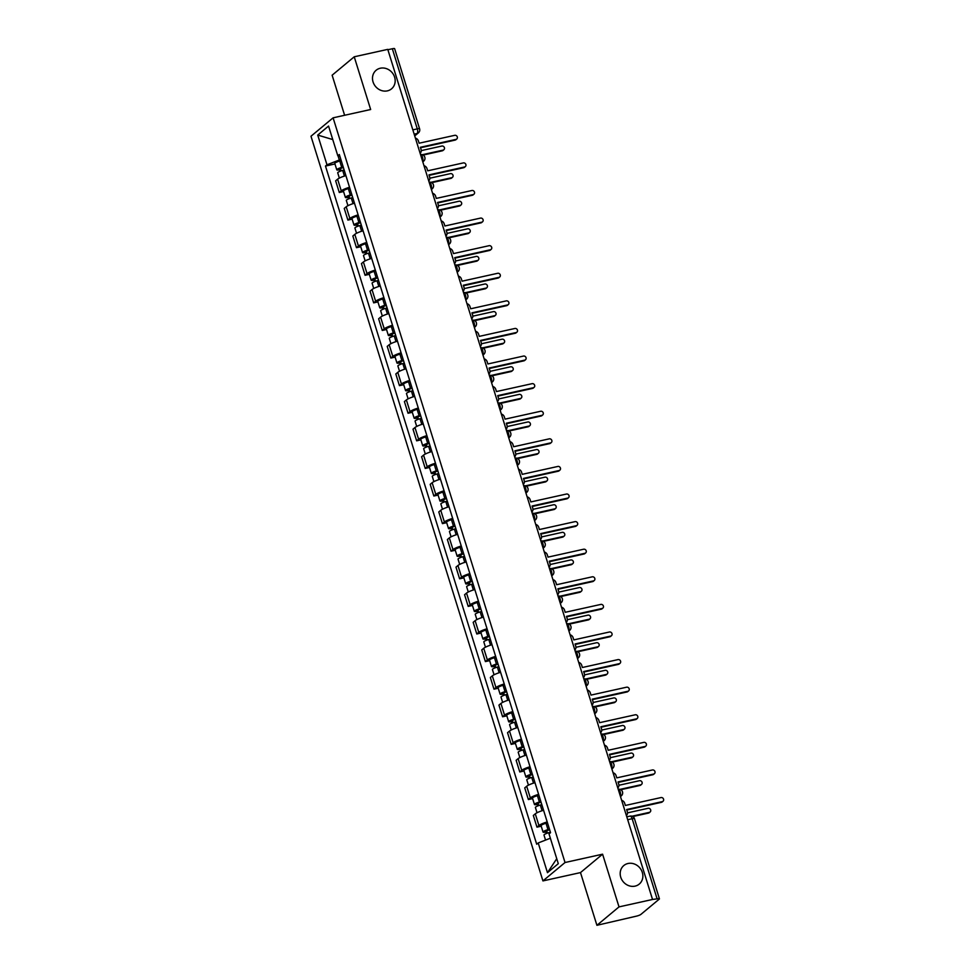 <?xml version="1.0" encoding="UTF-8"?>
<svg xmlns="http://www.w3.org/2000/svg" width="974" height="974" viewBox="0 0 974 974"><rect width="100%" height="100%" fill="white"/><g stroke="black" fill="none" stroke-linecap="round" stroke-linejoin="round"><path stroke-width="1.46" d="M627.999 863.5A12.065 10.811 -129.8 0 1 641.306 870.05A12.065 10.811 -129.8 0 1 639.248 884.088A12.065 10.811 -129.8 0 1 635.06 886.133A12.065 10.811 -129.8 0 1 621.753 879.583A12.065 10.811 -129.8 0 1 623.81 865.545A12.065 10.811 -129.8 0 1 627.999 863.5M380.31 68.229A12.065 10.811 -129.8 0 1 393.606 74.779A12.065 10.811 -129.8 0 1 391.548 88.829A12.065 10.811 -129.8 0 1 387.36 90.874A12.065 10.811 -129.8 0 1 374.065 84.312A12.065 10.811 -129.8 0 1 376.11 70.274A12.065 10.811 -129.8 0 1 380.31 68.229M596.916 925.3L619.014 906.891L652.531 899.465L387.762 49.37L354.232 56.796L370.656 109.514L333.096 117.83L310.986 136.238L542.932 880.91L580.492 872.594L596.916 925.3L636.302 916.181A3.774 0.706 162.7 0 0 640.953 914.355L659.191 899.172A3.774 0.706 162.7 0 0 659.422 898.795A3.774 0.706 162.7 0 0 657.109 898.844L632.15 818.72A3.774 1.522 -102.5 0 0 630.044 816.115L626.793 816.833M354.232 56.796L332.134 75.205L344.613 115.285M619.014 906.891L602.589 854.186L565.03 862.514L333.096 117.83M652.531 899.465L657.109 898.844M387.871 49.735L392.339 48.749A3.774 0.706 -17.3 0 1 394.64 48.7L419.599 128.824A3.774 0.706 162.7 0 0 417.286 128.872L392.339 48.749M345.892 175.612A8.669 1.619 162.7 0 0 337.613 179.179L335.653 180.823L339.293 192.499L341.253 190.855A8.669 1.619 -17.3 0 1 349.532 187.288M343.554 191.549L339.293 192.499M354.487 203.213A8.669 1.619 162.7 0 0 346.208 206.78L344.248 208.412L347.888 220.087L349.849 218.456A8.669 1.619 -17.3 0 1 358.128 214.889M352.138 219.138L347.888 220.087M363.083 230.801A8.669 1.619 162.7 0 0 354.804 234.369L352.844 236.012L356.472 247.676L358.444 246.045A8.669 1.619 -17.3 0 1 366.723 242.477M360.733 246.739L356.472 247.676M371.678 258.402A8.669 1.619 162.7 0 0 363.399 261.969L361.439 263.601L365.067 275.277L367.04 273.633A8.669 1.619 -17.3 0 1 375.319 270.078M369.329 274.327L365.067 275.277M380.274 285.991A8.669 1.619 162.7 0 0 371.995 289.558L370.035 291.189L373.663 302.865L375.635 301.234A8.669 1.619 -17.3 0 1 383.914 297.667M377.924 301.928L373.663 302.865M388.869 313.591A8.669 1.619 162.7 0 0 380.591 317.147L378.63 318.79L382.258 330.466L384.231 328.822A8.669 1.619 -17.3 0 1 392.51 325.267M386.52 329.516L382.258 330.466M397.465 341.18A8.669 1.619 162.7 0 0 389.186 344.747L387.214 346.379L390.854 358.055L392.814 356.423A8.669 1.619 -17.3 0 1 401.093 352.856M395.115 357.117L390.854 358.055M406.061 368.769A8.669 1.619 162.7 0 0 397.782 372.336L395.809 373.979L399.45 385.655L401.41 384.012A8.669 1.619 -17.3 0 1 409.689 380.444M403.711 384.706L399.45 385.655M414.656 396.369A8.669 1.619 162.7 0 0 406.377 399.937L404.405 401.568L408.045 413.244L410.005 411.612A8.669 1.619 -17.3 0 1 418.284 408.045M412.306 412.294L408.045 413.244M423.252 423.958A8.669 1.619 162.7 0 0 414.973 427.525L413 429.157L416.641 440.832L418.601 439.201A8.669 1.619 -17.3 0 1 426.88 435.634M420.902 439.895L416.641 440.832M431.835 451.559A8.669 1.619 162.7 0 0 423.556 455.126L421.596 456.757L425.236 468.433L427.196 466.789A8.669 1.619 -17.3 0 1 435.475 463.234M429.497 467.483L425.236 468.433M440.431 479.147A8.669 1.619 162.7 0 0 432.152 482.714L430.191 484.346L433.832 496.022L435.792 494.39A8.669 1.619 -17.3 0 1 444.071 490.823M438.093 495.084L433.832 496.022M449.026 506.748A8.669 1.619 162.7 0 0 440.747 510.303L438.787 511.947L442.427 523.622L444.387 521.979A8.669 1.619 -17.3 0 1 452.667 518.412M446.689 522.673L442.427 523.622M457.622 534.336A8.669 1.619 162.7 0 0 449.343 537.904L447.383 539.535L451.011 551.211L452.983 549.579A8.669 1.619 -17.3 0 1 461.262 546.012M455.272 550.273L451.011 551.211M466.217 561.925A8.669 1.619 162.7 0 0 457.938 565.492L455.978 567.136L459.606 578.799L461.579 577.168A8.669 1.619 -17.3 0 1 469.858 573.601M463.868 577.862L459.606 578.799M474.813 589.526A8.669 1.619 162.7 0 0 466.534 593.093L464.574 594.724L468.202 606.4L470.174 604.769A8.669 1.619 -17.3 0 1 478.453 601.202M472.463 605.451L468.202 606.4M483.408 617.114A8.669 1.619 162.7 0 0 475.129 620.682L473.169 622.313L476.797 633.989L478.77 632.357A8.669 1.619 -17.3 0 1 487.049 628.79M481.059 633.051L476.797 633.989M492.004 644.715A8.669 1.619 162.7 0 0 483.725 648.27L481.753 649.914L485.393 661.589L487.365 659.946A8.669 1.619 -17.3 0 1 495.644 656.391M489.654 660.64L485.393 661.589M500.599 672.304A8.669 1.619 162.7 0 0 492.32 675.871L490.348 677.502L493.988 689.178L495.949 687.547A8.669 1.619 -17.3 0 1 504.228 683.979M498.25 688.241L493.988 689.178M509.195 699.904A8.669 1.619 162.7 0 0 500.916 703.459L498.944 705.103L502.584 716.779L504.544 715.135A8.669 1.619 -17.3 0 1 512.823 711.568M506.845 715.829L502.584 716.779M517.791 727.493A8.669 1.619 162.7 0 0 509.512 731.06L507.539 732.691L511.18 744.367L513.14 742.736A8.669 1.619 -17.3 0 1 521.419 739.169M515.441 743.418L511.18 744.367M526.386 755.081A8.669 1.619 162.7 0 0 518.107 758.649L516.135 760.292L519.775 771.956L521.735 770.324A8.669 1.619 -17.3 0 1 530.014 766.757M524.036 771.018L519.775 771.956M534.97 782.682A8.669 1.619 162.7 0 0 526.691 786.249L524.73 787.881L528.371 799.557L530.331 797.913A8.669 1.619 -17.3 0 1 538.61 794.358M532.632 798.607L528.371 799.557M543.565 810.271A8.669 1.619 162.7 0 0 535.286 813.838L533.326 815.469L536.966 827.145L538.926 825.514A8.669 1.619 -17.3 0 1 547.205 821.946M541.227 826.208L536.966 827.145M338.039 155.816L339.329 159.98L340.912 159.626M339.329 159.98L326.984 164.801L317.731 135.082L328.555 126.06L337.808 155.779L339.816 156.096M556.751 858.703L547.473 872.68L558.297 863.67L549.032 833.951L550.553 832.685L339.329 154.525L337.808 155.779M547.473 872.68L538.208 842.96L550.371 838.212M326.984 164.801L325.474 166.055L536.698 844.227L538.208 842.96M542.932 880.91L565.03 862.514M580.492 872.594L602.589 854.186M334.959 163.961L325.474 166.055M317.731 135.082L332.755 139.562M420.123 153.235L420.111 153.247A3.774 3.372 50.2 0 0 421.072 149.582L420.366 147.281L455.99 139.392A2.167 1.948 50.2 0 0 457.11 136.494A2.167 1.948 50.2 0 0 454.724 135.325L419.1 143.215L418.382 140.913A3.774 3.372 50.2 0 0 415.399 138.138M456.745 139.026L455.905 139.72A2.167 1.948 -129.8 0 1 455.15 140.086L420.512 147.768M343.335 167.418L339.122 169.099L340.51 169.074L339.67 169.768A4.712 0.877 162.7 0 1 336.785 169.829L334.8 163.462A4.712 0.877 162.7 0 1 339.743 161.014L341.217 160.6M343.201 166.968L341.728 167.382A4.712 0.877 162.7 0 0 336.785 169.829M341.083 170.888L340.279 168.344M422.399 154.708L443.097 150.118A2.167 1.948 50.2 0 0 444.229 147.232A2.167 1.948 50.2 0 0 441.831 146.051L421.255 150.617M344.139 169.975L342.665 170.389A4.712 0.877 162.7 0 0 337.722 172.836L339.354 178.096M443.852 149.752L443.012 150.446A2.167 1.948 -129.8 0 1 442.269 150.812L423.154 155.049M340.133 171.254L339.67 169.768M428.718 180.823L428.706 180.835A3.774 3.372 50.2 0 0 429.668 177.183L428.962 174.882L464.586 166.98A2.167 1.948 50.2 0 0 465.706 164.095A2.167 1.948 50.2 0 0 463.32 162.914L427.683 170.815L426.977 168.514A3.774 3.372 50.2 0 0 423.994 165.726M465.341 166.615L464.501 167.309A2.167 1.948 -129.8 0 1 463.746 167.686L429.108 175.357M437.314 208.412L437.302 208.424A3.774 3.372 50.2 0 0 438.263 204.771L437.545 202.47L473.181 194.581A2.167 1.948 50.2 0 0 474.301 191.683A2.167 1.948 50.2 0 0 471.915 190.514L436.279 198.404L435.573 196.103A3.774 3.372 50.2 0 0 432.59 193.327M473.936 194.203L473.096 194.91A2.167 1.948 -129.8 0 1 472.341 195.275L437.703 202.957M351.931 195.007L347.718 196.699L349.106 196.663L348.266 197.369A4.712 0.877 162.7 0 1 345.38 197.43L343.396 191.062A4.712 0.877 162.7 0 1 348.339 188.603L349.812 188.201M351.797 194.569L350.323 194.97A4.712 0.877 162.7 0 0 345.38 197.43M349.678 198.489L348.875 195.932M430.995 182.296L451.692 177.718A2.167 1.948 50.2 0 0 452.813 174.821A2.167 1.948 50.2 0 0 450.426 173.64L429.851 178.205M352.734 197.576L351.261 197.978A4.712 0.877 162.7 0 0 346.318 200.437L347.949 205.697M452.447 177.341L451.607 178.047A2.167 1.948 -129.8 0 1 450.852 178.412L431.75 182.649M348.729 198.842L348.266 197.369M360.526 222.596L356.314 224.288L357.702 224.263L356.861 224.957A4.712 0.877 162.7 0 1 353.976 225.018L351.991 218.651A4.712 0.877 162.7 0 1 356.934 216.204L358.408 215.79M360.392 222.157L358.919 222.571A4.712 0.877 162.7 0 0 353.976 225.018M358.262 226.078L357.47 223.521M439.591 209.897L460.288 205.307A2.167 1.948 50.2 0 0 461.408 202.422A2.167 1.948 50.2 0 0 459.022 201.241L438.446 205.806M361.33 225.164L359.856 225.578A4.712 0.877 162.7 0 0 354.913 228.026L356.545 233.285M461.043 204.942L460.203 205.636A2.167 1.948 -129.8 0 1 459.448 206.001L440.345 210.238M357.324 226.431L356.861 224.957M445.909 236.012L445.897 236.025A3.774 3.372 50.2 0 0 446.859 232.36L446.141 230.071L481.777 222.169A2.167 1.948 50.2 0 0 482.897 219.284A2.167 1.948 50.2 0 0 480.499 218.103L444.874 225.992L444.156 223.703A3.774 3.372 50.2 0 0 441.185 220.915M482.52 221.804L481.692 222.498A2.167 1.948 -129.8 0 1 480.937 222.863L446.299 230.546M454.505 263.601L454.481 263.613A3.774 3.372 50.2 0 0 454.505 263.601A3.774 3.372 50.2 0 0 455.455 259.961L454.736 257.66L490.36 249.77A2.167 1.948 50.2 0 0 491.493 246.872A2.167 1.948 50.2 0 0 489.094 245.692L453.47 253.593L452.752 251.292A3.774 3.372 50.2 0 0 449.781 248.504M491.115 249.393L490.287 250.099A2.167 1.948 -129.8 0 1 489.532 250.464L454.895 258.134M463.1 291.202L463.076 291.214A3.774 3.372 50.2 0 0 463.1 291.202A3.774 3.372 50.2 0 0 464.05 287.549L463.332 285.248L498.956 277.359A2.167 1.948 50.2 0 0 500.088 274.473A2.167 1.948 50.2 0 0 497.69 273.292L462.066 281.182L461.347 278.881A3.774 3.372 50.2 0 0 458.377 276.105M499.711 276.993L498.871 277.687A2.167 1.948 -129.8 0 1 498.128 278.053L463.478 285.735M369.122 250.196L364.909 251.889L366.297 251.852L365.457 252.558A4.712 0.877 162.7 0 1 362.572 252.619L360.587 246.252A4.712 0.877 162.7 0 1 365.53 243.792L367.003 243.378M368.988 249.758L367.515 250.16A4.712 0.877 162.7 0 0 362.572 252.619M366.857 253.666L366.066 251.122M448.186 237.486L468.884 232.896A2.167 1.948 50.2 0 0 470.004 230.01A2.167 1.948 50.2 0 0 467.617 228.829L447.042 233.395M369.925 252.765L368.452 253.167A4.712 0.877 162.7 0 0 363.509 255.626L365.14 260.874M469.638 232.53L468.798 233.236A2.167 1.948 -129.8 0 1 468.044 233.602L448.941 237.826M365.92 254.031L365.457 252.558M377.717 277.785L373.505 279.477L374.893 279.453L374.053 280.147A4.712 0.877 162.7 0 1 371.167 280.208L369.183 273.84A4.712 0.877 162.7 0 1 374.126 271.393L375.599 270.979M377.583 277.346L376.11 277.76A4.712 0.877 162.7 0 0 371.167 280.208M375.453 281.267L374.661 278.71M456.782 265.086L477.479 260.496A2.167 1.948 50.2 0 0 478.599 257.611A2.167 1.948 50.2 0 0 476.213 256.43L455.625 260.983M378.521 280.354L377.048 280.768A4.712 0.877 162.7 0 0 372.105 283.215L373.736 288.474M478.234 260.131L477.394 260.825A2.167 1.948 -129.8 0 1 476.639 261.19L457.537 265.427M374.515 281.62L374.053 280.147M386.313 305.386L382.1 307.078L383.488 307.041L382.648 307.735A4.712 0.877 162.7 0 1 379.763 307.796L377.778 301.429A4.712 0.877 162.7 0 1 382.721 298.981L384.194 298.568M386.179 304.935L384.706 305.349A4.712 0.877 162.7 0 0 379.763 307.796M384.048 308.855L383.257 306.311M465.377 292.675L486.075 288.085A2.167 1.948 50.2 0 0 487.195 285.199A2.167 1.948 50.2 0 0 484.808 284.018L464.221 288.584M387.116 307.942L385.643 308.356A4.712 0.877 162.7 0 0 380.688 310.803L382.332 316.063M486.83 287.72L485.989 288.414A2.167 1.948 -129.8 0 1 485.235 288.791L466.132 293.016M383.111 309.221L382.648 307.735M471.684 318.79L471.672 318.802A3.774 3.372 50.2 0 0 472.646 315.15L471.927 312.849L507.551 304.947A2.167 1.948 50.2 0 0 508.672 302.062A2.167 1.948 50.2 0 0 506.285 300.881L470.661 308.782L469.943 306.481A3.774 3.372 50.2 0 0 466.972 303.693M508.306 304.582L507.466 305.276A2.167 1.948 -129.8 0 1 506.711 305.653L472.073 313.324M394.908 332.974L390.696 334.666L392.084 334.642L391.244 335.336A4.712 0.877 162.7 0 1 388.346 335.397L386.374 329.029A4.712 0.877 162.7 0 1 391.317 326.582L392.79 326.168M394.774 332.536L393.301 332.95A4.712 0.877 162.7 0 0 388.346 335.397M392.644 336.456L391.852 333.899M473.973 320.263L494.67 315.686A2.167 1.948 50.2 0 0 495.79 312.788A2.167 1.948 50.2 0 0 493.404 311.619L472.816 316.173M395.712 335.543L394.239 335.957A4.712 0.877 162.7 0 0 389.283 338.404L390.927 343.664M495.425 315.32L494.585 316.014A2.167 1.948 -129.8 0 1 493.83 316.38L474.728 320.616M391.706 336.809L391.244 335.336M480.279 346.391L480.267 346.403A3.774 3.372 50.2 0 0 481.241 342.738L480.523 340.437L516.147 332.548A2.167 1.948 50.2 0 0 517.267 329.65A2.167 1.948 50.2 0 0 514.881 328.482L479.257 336.371L478.538 334.07A3.774 3.372 50.2 0 0 475.568 331.294M516.902 332.183L516.062 332.877A2.167 1.948 -129.8 0 1 515.307 333.242L480.669 340.924M403.504 360.575L399.291 362.255L400.679 362.231L399.839 362.925A4.712 0.877 162.7 0 1 396.942 362.985L394.957 356.618A4.712 0.877 162.7 0 1 399.912 354.171L401.385 353.757M403.358 360.124L401.897 360.538A4.712 0.877 162.7 0 0 396.942 362.985M401.239 364.045L400.448 361.5M482.568 347.864L503.266 343.274A2.167 1.948 50.2 0 0 504.386 340.389A2.167 1.948 50.2 0 0 502 339.208L481.412 343.773M404.295 363.132L402.834 363.546A4.712 0.877 162.7 0 0 397.879 365.993L399.523 371.252M504.021 342.909L503.181 343.603A2.167 1.948 -129.8 0 1 502.426 343.968L483.323 348.205M400.302 364.41L399.839 362.925M488.875 373.979L488.863 373.992A3.774 3.372 50.2 0 0 489.837 370.339L489.118 368.038L524.743 360.137A2.167 1.948 50.2 0 0 525.863 357.251A2.167 1.948 50.2 0 0 523.476 356.07L487.852 363.972L487.134 361.671A3.774 3.372 50.2 0 0 484.163 358.882M525.497 359.771L524.657 360.465A2.167 1.948 -129.8 0 1 523.902 360.843L489.265 368.513M412.099 388.163L407.887 389.856L409.263 389.819L408.435 390.525A4.712 0.877 162.7 0 1 405.537 390.586L403.553 384.219A4.712 0.877 162.7 0 1 408.508 381.759L409.981 381.358M411.953 387.725L410.492 388.127A4.712 0.877 162.7 0 0 405.537 390.586M409.835 391.645L409.043 389.089M491.164 375.453L511.861 370.875A2.167 1.948 50.2 0 0 512.981 367.977A2.167 1.948 50.2 0 0 510.595 366.796L490.007 371.362M412.891 390.732L411.43 391.134A4.712 0.877 162.7 0 0 406.475 393.593L408.118 398.853M512.616 370.497L511.776 371.204A2.167 1.948 -129.8 0 1 511.021 371.569L491.919 375.806M408.885 391.998L408.435 390.525M497.471 401.568L497.458 401.58A3.774 3.372 50.2 0 0 498.432 397.928L497.714 395.627L533.338 387.737A2.167 1.948 50.2 0 0 534.458 384.84A2.167 1.948 50.2 0 0 532.072 383.671L496.448 391.56L495.729 389.259A3.774 3.372 50.2 0 0 492.759 386.483M534.093 387.36L533.253 388.066A2.167 1.948 -129.8 0 1 532.498 388.431L497.86 396.101M420.695 415.752L416.47 417.444L417.858 417.42L417.03 418.114A4.712 0.877 162.7 0 1 414.133 418.175L412.148 411.807A4.712 0.877 162.7 0 1 417.103 409.36L418.564 408.946M420.549 415.314L419.088 415.728A4.712 0.877 162.7 0 0 414.133 418.175M418.43 419.234L417.639 416.677M499.759 403.053L520.457 398.463A2.167 1.948 50.2 0 0 521.577 395.578A2.167 1.948 50.2 0 0 519.179 394.397L498.603 398.963M421.486 418.321L420.013 418.735A4.712 0.877 162.7 0 0 415.07 421.182L416.714 426.442M521.2 398.098L520.372 398.792A2.167 1.948 -129.8 0 1 519.617 399.157L500.514 403.394M417.481 419.587L417.03 418.114M506.066 429.169L506.054 429.181A3.774 3.372 50.2 0 0 507.028 425.516L506.31 423.227L541.934 415.326A2.167 1.948 50.2 0 0 543.054 412.44A2.167 1.948 50.2 0 0 540.667 411.259L505.043 419.149L504.325 416.86A3.774 3.372 50.2 0 0 501.354 414.072M542.688 414.961L541.848 415.654A2.167 1.948 -129.8 0 1 541.094 416.02L506.456 423.702M429.291 443.353L425.066 445.045L426.454 445.008L425.626 445.715A4.712 0.877 162.7 0 1 422.728 445.775L420.744 439.396A4.712 0.877 162.7 0 1 425.699 436.949L427.16 436.535M429.144 442.914L427.671 443.316A4.712 0.877 162.7 0 0 422.728 445.775M427.026 446.822L426.235 444.278M508.355 430.642L529.04 426.052A2.167 1.948 50.2 0 0 530.173 423.166A2.167 1.948 50.2 0 0 527.774 421.986L507.198 426.551M430.082 445.909L428.609 446.323A4.712 0.877 162.7 0 0 423.666 448.771L425.309 454.03M529.795 425.687L528.967 426.393A2.167 1.948 -129.8 0 1 528.212 426.758L509.11 430.983M426.076 447.188L425.626 445.715M514.662 456.757L514.649 456.769A3.774 3.372 50.2 0 0 515.623 453.117L514.905 450.816L550.529 442.927A2.167 1.948 50.2 0 0 551.649 440.029A2.167 1.948 50.2 0 0 549.263 438.848L513.639 446.749L512.921 444.448A3.774 3.372 50.2 0 0 509.938 441.66M551.284 442.549L550.444 443.255A2.167 1.948 -129.8 0 1 549.689 443.62L515.051 451.291M437.874 470.941L433.661 472.633L435.049 472.609L434.209 473.303A4.712 0.877 162.7 0 1 431.324 473.364L429.339 466.996A4.712 0.877 162.7 0 1 434.282 464.549L435.755 464.135M437.74 470.503L436.267 470.917A4.712 0.877 162.7 0 0 431.324 473.364M435.622 474.423L434.818 471.866M516.938 458.243L537.636 453.653A2.167 1.948 50.2 0 0 538.768 450.755A2.167 1.948 50.2 0 0 536.37 449.586L515.794 454.14M438.677 473.51L437.204 473.924A4.712 0.877 162.7 0 0 432.261 476.371L433.893 481.631M538.391 453.287L537.563 453.981A2.167 1.948 -129.8 0 1 536.808 454.347L517.705 458.584M434.672 474.776L434.209 473.303M523.257 484.358L523.245 484.37A3.774 3.372 50.2 0 0 524.207 480.706L523.501 478.404L559.125 470.515A2.167 1.948 50.2 0 0 560.245 467.63A2.167 1.948 50.2 0 0 557.859 466.449L522.234 474.338L521.516 472.037A3.774 3.372 50.2 0 0 518.533 469.261M559.88 470.15L559.039 470.844A2.167 1.948 -129.8 0 1 558.285 471.209L523.647 478.891M446.469 498.542L442.257 500.222L443.645 500.198L442.805 500.892A4.712 0.877 162.7 0 1 439.919 500.953L437.935 494.585A4.712 0.877 162.7 0 1 442.878 492.138L444.351 491.724M446.336 498.091L444.862 498.505A4.712 0.877 162.7 0 0 439.919 500.953M444.217 502.012L443.413 499.467M525.534 485.831L546.231 481.241A2.167 1.948 50.2 0 0 547.351 478.356A2.167 1.948 50.2 0 0 544.965 477.175L524.389 481.74M447.273 501.099L445.8 501.513A4.712 0.877 162.7 0 0 440.857 503.96L442.488 509.219M546.986 480.876L546.146 481.57A2.167 1.948 -129.8 0 1 545.391 481.947L526.289 486.172M443.267 502.377L442.805 500.892M531.853 511.947L531.841 511.959A3.774 3.372 50.2 0 0 532.802 508.306L532.096 506.005L567.72 498.104A2.167 1.948 50.2 0 0 568.84 495.218A2.167 1.948 50.2 0 0 566.454 494.037L530.818 501.939L530.112 499.638A3.774 3.372 50.2 0 0 527.129 496.85M568.475 497.738L567.635 498.432A2.167 1.948 -129.8 0 1 566.88 498.81L532.242 506.48M455.065 526.13L450.852 527.823L452.24 527.798L451.4 528.492A4.712 0.877 162.7 0 1 448.515 528.553L446.53 522.186A4.712 0.877 162.7 0 1 451.473 519.739L452.947 519.325M454.931 525.692L453.458 526.106A4.712 0.877 162.7 0 0 448.515 528.553M452.813 529.613L452.009 527.056M534.129 513.42L554.827 508.842A2.167 1.948 50.2 0 0 555.947 505.944A2.167 1.948 50.2 0 0 553.561 504.776L532.985 509.329M455.869 528.699L454.395 529.113A4.712 0.877 162.7 0 0 449.452 531.561L451.084 536.82M555.582 508.477L554.742 509.171A2.167 1.948 -129.8 0 1 553.987 509.536L534.884 513.773M451.863 529.966L451.4 528.492M540.448 539.547L540.436 539.559A3.774 3.372 50.2 0 0 540.448 539.547A3.774 3.372 50.2 0 0 541.398 535.895L540.68 533.594L576.316 525.704A2.167 1.948 50.2 0 0 577.436 522.807A2.167 1.948 50.2 0 0 575.037 521.638L539.413 529.527L538.707 527.226A3.774 3.372 50.2 0 0 535.724 524.45M577.058 525.339L576.231 526.033A2.167 1.948 -129.8 0 1 575.476 526.398L540.838 534.081M463.661 553.731L459.448 555.411L460.836 555.387L459.996 556.081A4.712 0.877 162.7 0 1 457.11 556.142L455.126 549.774A4.712 0.877 162.7 0 1 460.069 547.327L461.542 546.913M463.527 553.281L462.053 553.695A4.712 0.877 162.7 0 0 457.11 556.142M461.396 557.201L460.605 554.656M542.725 541.02L563.422 536.431A2.167 1.948 50.2 0 0 564.543 533.545A2.167 1.948 50.2 0 0 562.156 532.364L541.581 536.93M464.464 556.288L462.991 556.702A4.712 0.877 162.7 0 0 458.048 559.149L459.679 564.409M564.177 536.065L563.337 536.759A2.167 1.948 -129.8 0 1 562.582 537.124L543.48 541.361M460.459 557.554L459.996 556.081M549.044 567.136L549.032 567.148A3.774 3.372 50.2 0 0 549.993 563.496L549.275 561.194L584.899 553.293A2.167 1.948 50.2 0 0 586.031 550.407A2.167 1.948 50.2 0 0 583.633 549.226L548.009 557.128L547.291 554.827A3.774 3.372 50.2 0 0 544.32 552.039M585.654 552.928L584.826 553.622A2.167 1.948 -129.8 0 1 584.071 553.999L549.433 561.669M472.256 581.32L468.044 583.012L469.431 582.976L468.591 583.682A4.712 0.877 162.7 0 1 465.706 583.743L463.721 577.375A4.712 0.877 162.7 0 1 468.664 574.916L470.138 574.514M472.122 580.881L470.649 581.283A4.712 0.877 162.7 0 0 465.706 583.743M469.992 584.802L469.2 582.245M551.321 568.609L572.018 564.031A2.167 1.948 50.2 0 0 573.138 561.134A2.167 1.948 50.2 0 0 570.752 559.953L550.164 564.518M473.06 583.889L471.586 584.29A4.712 0.877 162.7 0 0 466.643 586.75L468.275 592.009M572.773 563.654L571.933 564.36A2.167 1.948 -129.8 0 1 571.178 564.725L552.075 568.962M469.054 585.155L468.591 583.682M557.639 594.724L557.615 594.737A3.774 3.372 50.2 0 0 557.639 594.724A3.774 3.372 50.2 0 0 558.589 591.084L557.871 588.783L593.495 580.894A2.167 1.948 50.2 0 0 594.627 577.996A2.167 1.948 50.2 0 0 592.229 576.827L556.604 584.717L555.886 582.415A3.774 3.372 50.2 0 0 552.915 579.64M594.25 580.516L593.422 581.222A2.167 1.948 -129.8 0 1 592.667 581.588L558.029 589.258M480.852 608.908L476.639 610.601L478.027 610.576L477.187 611.27A4.712 0.877 162.7 0 1 474.301 611.331L472.317 604.964A4.712 0.877 162.7 0 1 477.26 602.516L478.733 602.102M480.718 608.47L479.245 608.884A4.712 0.877 162.7 0 0 474.301 611.331M478.587 612.39L477.796 609.834M559.916 596.21L580.614 591.62A2.167 1.948 50.2 0 0 581.734 588.734A2.167 1.948 50.2 0 0 579.347 587.553L558.759 592.119M481.655 611.477L480.182 611.891A4.712 0.877 162.7 0 0 475.239 614.338L476.87 619.598M581.368 591.255L580.528 591.948A2.167 1.948 -129.8 0 1 579.774 592.314L560.671 596.551M477.65 612.743L477.187 611.27M566.235 622.325L566.211 622.337A3.774 3.372 50.2 0 0 566.235 622.325A3.774 3.372 50.2 0 0 567.185 618.673L566.466 616.384L602.09 608.482A2.167 1.948 50.2 0 0 603.21 605.597A2.167 1.948 50.2 0 0 600.824 604.416L565.2 612.305L564.482 610.016A3.774 3.372 50.2 0 0 561.511 607.228M602.845 608.117L602.005 608.811A2.167 1.948 -129.8 0 1 601.25 609.176L566.612 616.859M489.447 636.509L485.235 638.201L486.623 638.165L485.783 638.871A4.712 0.877 162.7 0 1 482.897 638.92L480.913 632.552A4.712 0.877 162.7 0 1 485.856 630.105L487.329 629.691M489.313 636.059L487.84 636.472A4.712 0.877 162.7 0 0 482.897 638.92M487.183 639.979L486.391 637.434M568.512 623.798L589.209 619.208A2.167 1.948 50.2 0 0 590.329 616.323A2.167 1.948 50.2 0 0 587.943 615.142L567.355 619.707M490.251 639.066L488.778 639.48A4.712 0.877 162.7 0 0 483.822 641.927L485.466 647.186M589.964 618.843L589.124 619.549A2.167 1.948 -129.8 0 1 588.369 619.914L569.266 624.139M486.245 640.344L485.783 638.871M574.818 649.914L574.806 649.926A3.774 3.372 50.2 0 0 575.78 646.273L575.062 643.972L610.686 636.083A2.167 1.948 50.2 0 0 611.806 633.185A2.167 1.948 50.2 0 0 609.42 632.004L573.796 639.906L573.077 637.605A3.774 3.372 50.2 0 0 570.107 634.817M611.441 635.705L610.601 636.412A2.167 1.948 -129.8 0 1 609.846 636.777L575.208 644.447M498.043 664.098L493.83 665.79L495.218 665.766L494.378 666.459A4.712 0.877 162.7 0 1 491.48 666.52L489.508 660.153A4.712 0.877 162.7 0 1 494.451 657.706L495.924 657.292M497.909 663.659L496.436 664.073A4.712 0.877 162.7 0 0 491.48 666.52M495.778 667.58L494.987 665.023M577.107 651.399L597.805 646.809A2.167 1.948 50.2 0 0 598.925 643.911A2.167 1.948 50.2 0 0 596.538 642.743L575.951 647.296M498.834 666.666L497.373 667.08A4.712 0.877 162.7 0 0 492.418 669.528L494.062 674.787M598.56 646.444L597.719 647.138A2.167 1.948 -129.8 0 1 596.965 647.503L577.862 651.74M494.841 667.933L494.378 666.459M583.414 677.514L583.402 677.527A3.774 3.372 50.2 0 0 584.376 673.862L583.657 671.561L619.281 663.671A2.167 1.948 50.2 0 0 620.401 660.786A2.167 1.948 50.2 0 0 618.015 659.605L582.391 667.494L581.673 665.193A3.774 3.372 50.2 0 0 578.702 662.417M620.036 663.306L619.196 664A2.167 1.948 -129.8 0 1 618.441 664.365L583.803 672.048M506.638 691.698L502.426 693.378L503.814 693.354L502.974 694.048A4.712 0.877 162.7 0 1 500.076 694.109L498.091 687.741A4.712 0.877 162.7 0 1 503.047 685.294L504.52 684.88M506.492 691.248L505.031 691.662A4.712 0.877 162.7 0 0 500.076 694.109M504.374 695.168L503.582 692.624M585.703 678.988L606.4 674.398A2.167 1.948 50.2 0 0 607.52 671.512A2.167 1.948 50.2 0 0 605.134 670.331L584.546 674.897M507.43 694.255L505.969 694.669A4.712 0.877 162.7 0 0 501.013 697.116L502.657 702.376M607.155 674.032L606.315 674.726A2.167 1.948 -129.8 0 1 605.56 675.104L586.458 679.328M503.424 695.533L502.974 694.048M592.009 705.103L591.997 705.115A3.774 3.372 50.2 0 0 592.971 701.463L592.253 699.162L627.877 691.26A2.167 1.948 50.2 0 0 628.997 688.375A2.167 1.948 50.2 0 0 626.611 687.194L590.987 695.095L590.268 692.794A3.774 3.372 50.2 0 0 587.298 690.006M628.632 690.895L627.792 691.589A2.167 1.948 -129.8 0 1 627.037 691.966L592.399 699.636M515.234 719.287L511.009 720.979L512.397 720.955L511.569 721.649A4.712 0.877 162.7 0 1 508.672 721.71L506.687 715.342A4.712 0.877 162.7 0 1 511.642 712.883L513.103 712.481M515.088 718.849L513.627 719.262A4.712 0.877 162.7 0 0 508.672 721.71M512.969 722.769L512.178 720.212M594.298 706.576L614.996 701.998A2.167 1.948 50.2 0 0 616.116 699.101A2.167 1.948 50.2 0 0 613.73 697.932L593.142 702.485M516.025 721.856L514.552 722.258A4.712 0.877 162.7 0 0 509.609 724.717L511.253 729.976M615.751 701.633L614.911 702.327A2.167 1.948 -129.8 0 1 614.156 702.692L595.053 706.929M512.02 723.122L511.569 721.649M600.605 732.704L600.593 732.704A3.774 3.372 50.2 0 0 600.605 732.704A3.774 3.372 50.2 0 0 601.567 729.051L600.848 726.75L636.472 718.861A2.167 1.948 50.2 0 0 637.593 715.963A2.167 1.948 50.2 0 0 635.206 714.794L599.582 722.684L598.864 720.383A3.774 3.372 50.2 0 0 595.893 717.607M637.227 718.495L636.387 719.189A2.167 1.948 -129.8 0 1 635.632 719.555L600.995 727.237M523.829 746.875L519.605 748.568L520.993 748.543L520.165 749.237A4.712 0.877 162.7 0 1 517.267 749.298L515.283 742.931A4.712 0.877 162.7 0 1 520.238 740.484L521.699 740.07M523.683 746.437L522.21 746.851A4.712 0.877 162.7 0 0 517.267 749.298M521.565 750.357L520.773 747.813M602.894 734.177L623.591 729.587A2.167 1.948 50.2 0 0 624.711 726.701A2.167 1.948 50.2 0 0 622.313 725.52L601.737 730.086M524.621 749.444L523.148 749.858A4.712 0.877 162.7 0 0 518.205 752.305L519.848 757.565M624.334 729.222L623.506 729.916A2.167 1.948 -129.8 0 1 622.751 730.281L603.649 734.518M520.615 750.711L520.165 749.237M609.2 760.292L609.188 760.304A3.774 3.372 50.2 0 0 610.162 756.652L609.444 754.351L645.068 746.449A2.167 1.948 50.2 0 0 646.188 743.564A2.167 1.948 50.2 0 0 643.802 742.383L608.178 750.284L607.459 747.983A3.774 3.372 50.2 0 0 604.477 745.195M645.823 746.084L644.983 746.778A2.167 1.948 -129.8 0 1 644.228 747.155L609.59 754.826M532.425 774.476L528.2 776.168L529.588 776.132L528.748 776.838A4.712 0.877 162.7 0 1 525.863 776.899L523.878 770.531A4.712 0.877 162.7 0 1 528.821 768.072L530.294 767.67M532.279 774.038L530.806 774.44A4.712 0.877 162.7 0 0 525.863 776.899M530.16 777.958L529.357 775.401M611.489 761.765L632.175 757.188A2.167 1.948 50.2 0 0 633.307 754.29A2.167 1.948 50.2 0 0 630.909 753.109L610.333 757.675M533.216 777.045L531.743 777.447A4.712 0.877 162.7 0 0 526.8 779.906L528.444 785.166M632.93 756.81L632.102 757.516A2.167 1.948 -129.8 0 1 631.347 757.882L612.244 762.118M529.211 778.311L528.748 776.838M617.796 787.881L617.784 787.893A3.774 3.372 50.2 0 0 618.746 784.24L618.04 781.939L653.664 774.05A2.167 1.948 50.2 0 0 654.784 771.152A2.167 1.948 50.2 0 0 652.397 769.971L616.773 777.873L616.055 775.572A3.774 3.372 50.2 0 0 613.072 772.796M654.418 773.673L653.578 774.379A2.167 1.948 -129.8 0 1 652.824 774.744L618.186 782.414M541.008 802.065L536.796 803.757L538.184 803.733L537.344 804.427A4.712 0.877 162.7 0 1 534.458 804.487L532.474 798.12A4.712 0.877 162.7 0 1 537.417 795.673L538.89 795.259M540.874 801.626L539.401 802.04A4.712 0.877 162.7 0 0 534.458 804.487M538.756 805.547L537.952 802.99M620.073 789.366L640.77 784.776A2.167 1.948 50.2 0 0 641.903 781.891A2.167 1.948 50.2 0 0 639.504 780.71L618.928 785.263M541.812 804.634L540.339 805.048A4.712 0.877 162.7 0 0 535.396 807.495L537.027 812.754M641.525 784.411L640.685 785.105A2.167 1.948 -129.8 0 1 639.942 785.47L620.828 789.707M537.806 805.9L537.344 804.427M626.392 815.481L626.379 815.494A3.774 3.372 50.2 0 0 627.341 811.829L626.635 809.54L662.259 801.639A2.167 1.948 50.2 0 0 663.379 798.753A2.167 1.948 50.2 0 0 660.993 797.572L625.357 805.461L624.651 803.173A3.774 3.372 50.2 0 0 621.668 800.385M663.014 801.273L662.174 801.967A2.167 1.948 -129.8 0 1 661.419 802.332L626.781 810.015M549.604 829.665L545.391 831.358L546.779 831.321L545.939 832.015A4.712 0.877 162.7 0 1 543.054 832.076L541.069 825.709A4.712 0.877 162.7 0 1 546.012 823.261L547.485 822.847M549.47 829.215L547.997 829.629A4.712 0.877 162.7 0 0 543.054 832.076M547.351 833.135L546.548 830.591M632.041 816.212L649.366 812.365A2.167 1.948 50.2 0 0 650.486 809.479A2.167 1.948 50.2 0 0 648.1 808.298L627.524 812.864M550.407 832.222L548.934 832.636A4.712 0.877 162.7 0 0 543.991 835.083L545.55 840.099M650.121 811.999L649.281 812.706A2.167 1.948 -129.8 0 1 648.526 813.071L632.796 816.553M546.402 833.501L545.939 832.015M620.316 796.038A3.774 1.522 -102.5 0 0 620.194 791.874A3.774 1.522 -102.5 0 0 618.198 789.244A3.774 3.774 0 0 1 621.315 795.843A3.774 3.372 50.2 0 1 620.414 796.367M611.721 768.449A3.774 1.522 -102.5 0 0 611.599 764.273A3.774 1.522 -102.5 0 0 609.614 761.656A3.774 3.774 0 0 1 612.719 768.255A3.774 3.372 50.2 0 1 611.818 768.766M603.125 740.861A3.774 1.522 -102.5 0 0 603.003 736.685A3.774 1.522 -102.5 0 0 601.019 734.067M594.53 713.26A3.774 1.522 -102.5 0 0 594.408 709.096A3.774 1.522 -102.5 0 0 592.423 706.467A3.774 3.774 0 0 1 595.528 713.065A3.774 3.372 50.2 0 1 594.639 713.577M585.946 685.672A3.774 1.522 -102.5 0 0 585.812 681.496A3.774 1.522 -102.5 0 0 583.828 678.878A3.774 3.774 0 0 1 586.932 685.465A3.774 3.372 50.2 0 1 586.044 685.988M577.351 658.071A3.774 1.522 -102.5 0 0 577.217 653.907A3.774 1.522 -102.5 0 0 575.232 651.277A3.774 3.774 0 0 1 578.337 657.876A3.774 3.372 50.2 0 1 577.448 658.387M568.755 630.482A3.774 1.522 -102.5 0 0 568.621 626.306A3.774 1.522 -102.5 0 0 566.637 623.689A3.774 3.774 0 0 1 569.741 630.288A3.774 3.372 50.2 0 1 568.853 630.799M560.16 602.882A3.774 1.522 -102.5 0 0 560.026 598.718A3.774 1.522 -102.5 0 0 558.041 596.088A3.774 3.774 0 0 1 561.158 602.687A3.774 3.372 50.2 0 1 560.257 603.21M551.564 575.293A3.774 1.522 -102.5 0 0 551.43 571.117A3.774 1.522 -102.5 0 0 549.446 568.499A3.774 3.774 0 0 1 552.562 575.098A3.774 3.372 50.2 0 1 551.661 575.61M542.968 547.705A3.774 1.522 -102.5 0 0 542.835 543.529A3.774 1.522 -102.5 0 0 540.85 540.911M534.373 520.104A3.774 1.522 -102.5 0 0 534.239 515.94A3.774 1.522 -102.5 0 0 532.254 513.31A3.774 3.774 0 0 1 535.371 519.909A3.774 3.372 50.2 0 1 534.47 520.42M525.777 492.515A3.774 1.522 -102.5 0 0 525.656 488.339A3.774 1.522 -102.5 0 0 523.659 485.722A3.774 3.774 0 0 1 526.776 492.308A3.774 3.372 50.2 0 1 525.875 492.832M517.182 464.915A3.774 1.522 -102.5 0 0 517.06 460.751A3.774 1.522 -102.5 0 0 515.063 458.121A3.774 3.774 0 0 1 518.18 464.72A3.774 3.372 50.2 0 1 517.279 465.231M508.586 437.326A3.774 1.522 -102.5 0 0 508.465 433.15A3.774 1.522 -102.5 0 0 506.48 430.532A3.774 3.774 0 0 1 509.585 437.131A3.774 3.372 50.2 0 1 508.696 437.643M499.991 409.725A3.774 1.522 -102.5 0 0 499.869 405.561A3.774 1.522 -102.5 0 0 497.884 402.932A3.774 3.774 0 0 1 500.989 409.53A3.774 3.372 50.2 0 1 500.1 410.054M491.407 382.137A3.774 1.522 -102.5 0 0 491.273 377.961A3.774 1.522 -102.5 0 0 489.289 375.343M482.812 354.548A3.774 1.522 -102.5 0 0 482.678 350.372A3.774 1.522 -102.5 0 0 480.693 347.755M474.216 326.947A3.774 1.522 -102.5 0 0 474.082 322.784A3.774 1.522 -102.5 0 0 472.098 320.154A3.774 3.774 0 0 1 475.202 326.753A3.774 3.372 50.2 0 1 474.314 327.264M465.621 299.359A3.774 1.522 -102.5 0 0 465.487 295.183A3.774 1.522 -102.5 0 0 463.502 292.565A3.774 3.774 0 0 1 466.619 299.152A3.774 3.372 50.2 0 1 465.718 299.675M457.025 271.758A3.774 1.522 -102.5 0 0 456.891 267.594A3.774 1.522 -102.5 0 0 454.907 264.965A3.774 3.774 0 0 1 458.024 271.563A3.774 3.372 50.2 0 1 457.123 272.075M448.43 244.17A3.774 1.522 -102.5 0 0 448.296 239.994A3.774 1.522 -102.5 0 0 446.311 237.376A3.774 3.774 0 0 1 449.428 243.975A3.774 3.372 50.2 0 1 448.527 244.486M439.834 216.569A3.774 1.522 -102.5 0 0 439.7 212.405A3.774 1.522 -102.5 0 0 437.716 209.775A3.774 3.774 0 0 1 440.832 216.374A3.774 3.372 50.2 0 1 439.931 216.898M431.238 188.98A3.774 1.522 -102.5 0 0 431.117 184.817A3.774 1.522 -102.5 0 0 429.12 182.187A3.774 3.774 0 0 1 432.237 188.786A3.774 3.372 50.2 0 1 431.336 189.297M422.643 161.392A3.774 1.522 -102.5 0 0 422.521 157.216A3.774 1.522 -102.5 0 0 420.524 154.598M414.607 135.569L417.103 133.487A3.774 1.522 -102.5 0 0 417.286 128.872L412.83 129.871M414.157 134.144L417.103 133.487A3.774 3.372 -129.8 0 0 418.418 132.854A3.774 3.774 0 0 0 419.599 128.824M530.331 797.913L526.691 786.249M521.735 770.324L518.107 758.649M513.14 742.736L509.512 731.06M504.544 715.135L500.916 703.459M495.949 687.547L492.32 675.871M487.365 659.946L483.725 648.27M478.77 632.357L475.129 620.682M470.174 604.769L466.534 593.093M461.579 577.168L457.938 565.492M452.983 549.579L449.343 537.904M444.387 521.979L440.747 510.303M435.792 494.39L432.152 482.714M427.196 466.789L423.556 455.126M418.601 439.201L414.973 427.525M410.005 411.612L406.377 399.937M401.41 384.012L397.782 372.336M392.814 356.423L389.186 344.747M384.231 328.822L380.591 317.147M375.635 301.234L371.995 289.558M367.04 273.633L363.399 261.969M358.444 246.045L354.804 234.369M349.849 218.456L346.208 206.78M341.253 190.855L337.613 179.179M538.926 825.514L535.286 813.838M422.74 161.708A3.774 3.372 50.2 0 0 423.641 161.185A3.774 3.774 0 0 0 420.524 154.586M482.909 354.865A3.774 3.372 50.2 0 0 483.798 354.341A3.774 3.774 0 0 0 480.693 347.742M491.505 382.453A3.774 3.372 50.2 0 0 492.394 381.942A3.774 3.774 0 0 0 489.277 375.331M543.066 548.021A3.774 3.372 50.2 0 0 543.967 547.498A3.774 3.774 0 0 0 540.85 540.899M603.235 741.177A3.774 3.372 50.2 0 0 604.124 740.654A3.774 3.774 0 0 0 601.007 734.055M627.694 819.706L632.15 818.72A3.774 0.706 162.7 0 1 634.464 818.671A3.774 3.774 0 0 0 630.044 816.115M455.99 139.392L455.15 140.086M341.728 167.382L339.743 161.014M344.431 176.063L342.665 170.389M442.269 150.812L443.097 150.118M464.586 166.98L463.746 167.686M473.181 194.581L472.341 195.275M350.323 194.97L348.339 188.603M353.026 203.651L351.261 197.978M450.852 178.412L451.692 177.718M358.919 222.571L356.934 216.204M361.622 231.252L359.856 225.578M459.448 206.001L460.288 205.307M481.777 222.169L480.937 222.863M490.36 249.77L489.532 250.464M498.956 277.359L498.128 278.053M367.515 250.16L365.53 243.792M370.217 258.841L368.452 253.167M468.044 233.602L468.884 232.896M376.11 277.76L374.126 271.393M378.813 286.441L377.048 280.768M476.639 261.19L477.479 260.496M384.706 305.349L382.721 298.981M387.409 314.03L385.643 308.356M485.235 288.791L486.075 288.085M507.551 304.947L506.711 305.653M393.301 332.95L391.317 326.582M396.004 341.631L394.239 335.957M493.83 316.38L494.67 315.686M516.147 332.548L515.307 333.242M401.897 360.538L399.912 354.171M404.6 369.219L402.834 363.546M502.426 343.968L503.266 343.274M524.743 360.137L523.902 360.843M410.492 388.127L408.508 381.759M413.195 396.808L411.43 391.134M511.021 371.569L511.861 370.875M533.338 387.737L532.498 388.431M419.088 415.728L417.103 409.36M421.791 424.408L420.013 418.735M519.617 399.157L520.457 398.463M541.934 415.326L541.094 416.02M427.671 443.316L425.699 436.949M430.386 451.997L428.609 446.323M528.212 426.758L529.04 426.052M550.529 442.927L549.689 443.62M436.267 470.917L434.282 464.549M438.97 479.598L437.204 473.924M536.808 454.347L537.636 453.653M559.125 470.515L558.285 471.209M444.862 498.505L442.878 492.138M447.565 507.186L445.8 501.513M545.391 481.947L546.231 481.241M567.72 498.104L566.88 498.81M453.458 526.106L451.473 519.739M456.161 534.787L454.395 529.113M553.987 509.536L554.827 508.842M576.316 525.704L575.476 526.398M462.053 553.695L460.069 547.327M464.756 562.375L462.991 556.702M562.582 537.124L563.422 536.431M584.899 553.293L584.071 553.999M470.649 581.283L468.664 574.916M473.352 589.964L471.586 584.29M571.178 564.725L572.018 564.031M593.495 580.894L592.667 581.588M479.245 608.884L477.26 602.516M481.947 617.565L480.182 611.891M579.774 592.314L580.614 591.62M602.09 608.482L601.25 609.176M487.84 636.472L485.856 630.105M490.543 645.153L488.778 639.48M588.369 619.914L589.209 619.208M610.686 636.083L609.846 636.777M496.436 664.073L494.451 657.706M499.138 672.754L497.373 667.08M596.965 647.503L597.805 646.809M619.281 663.671L618.441 664.365M505.031 691.662L503.047 685.294M507.734 700.343L505.969 694.669M605.56 675.104L606.4 674.398M627.877 691.26L627.037 691.966M513.627 719.262L511.642 712.883M516.33 727.943L514.552 722.258M614.156 702.692L614.996 701.998M636.472 718.861L635.632 719.555M522.21 746.851L520.238 740.484M524.925 755.532L523.148 749.858M622.751 730.281L623.591 729.587M645.068 746.449L644.228 747.155M530.806 774.44L528.821 768.072M533.509 783.12L531.743 777.447M631.347 757.882L632.175 757.188M653.664 774.05L652.824 774.744M539.401 802.04L537.417 795.673M542.104 810.721L540.339 805.048M639.942 785.47L640.77 784.776M662.259 801.639L661.419 802.332M547.997 829.629L546.012 823.261M549.287 833.744L548.934 832.636M648.526 813.071L649.366 812.365M422.801 161.891L423.641 161.185M431.397 189.48L432.237 188.786M439.992 217.08L440.832 216.374M448.588 244.669L449.428 243.975M457.183 272.257L458.024 271.563M465.779 299.858L466.619 299.152M474.362 327.447L475.202 326.753M482.958 355.047L483.798 354.341M491.553 382.636L492.394 381.942M500.149 410.237L500.989 409.53M508.745 437.825L509.585 437.131M517.34 465.414L518.18 464.72M525.936 493.014L526.776 492.308M534.531 520.603L535.371 519.909M543.127 548.204L543.967 547.498M551.722 575.792L552.562 575.098M560.318 603.381L561.158 602.687M568.913 630.982L569.741 630.288M577.497 658.57L578.337 657.876M586.092 686.171L586.932 685.465M594.688 713.759L595.528 713.065M603.283 741.36L604.124 740.654M611.879 768.949L612.719 768.255M620.475 796.537L621.315 795.843M634.464 818.671L659.422 898.795M418.418 132.854L414.717 135.934"/></g></svg>
